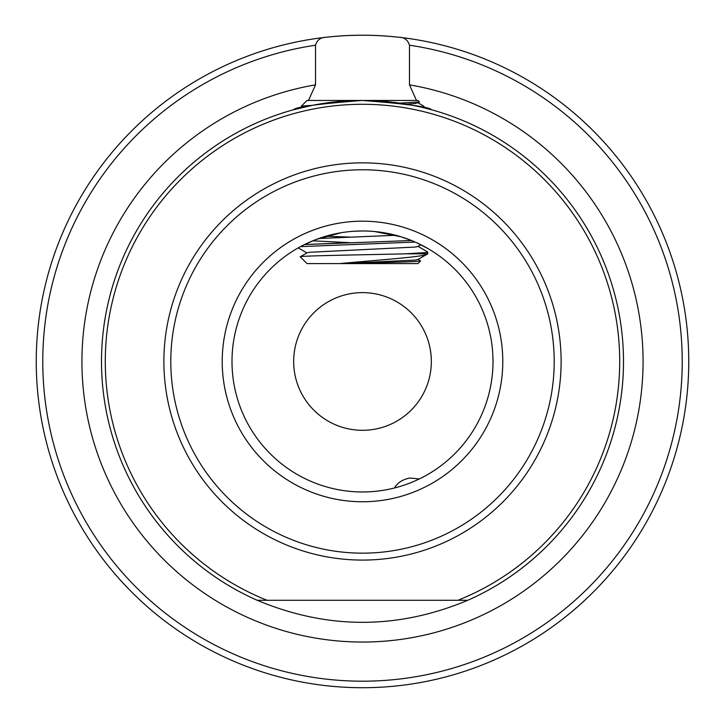 <?xml version="1.0" encoding="UTF-8"?>
<svg xmlns="http://www.w3.org/2000/svg" width="725" height="725" viewBox="0 0 725 725"><rect width="100%" height="100%" fill="white"/><g stroke="black" fill="none" stroke-linecap="round" stroke-linejoin="round"><path stroke-width="1.09" d="M232 361.467A130.5 130.5 0 0 0 362.5 491.967A130.5 130.5 0 0 0 493 361.467A130.5 130.5 0 0 0 362.5 230.967A130.5 130.5 0 0 0 232 361.467A130.5 130.5 0 0 1 362.5 230.967A130.5 130.5 0 0 1 493 361.467M431.339 361.467A68.839 68.839 0 0 0 362.5 292.628A68.839 68.839 0 0 0 293.661 361.467A68.839 68.839 0 0 0 362.5 430.306A68.839 68.839 0 0 0 431.339 361.467C431.266 349.115 428.194 337.642 422.113 327.048M257.203 600.282A261 261 0 0 1 362.5 100.467A261 261 0 0 1 467.797 600.282L257.203 600.282C327.401 629.672 397.599 629.672 467.797 600.282L257.203 600.282M417.962 100.467L419.476 101.98L417.962 100.467L307.038 100.467L301.382 106.113L312.276 105.343L293.489 109.756C295.7 106.938 318.628 103.838 362.282 100.467C406.172 103.802 429.245 106.901 431.511 109.756L425.738 108.242L423.201 105.814L423.618 106.113L422.603 107.481M304.418 107.01L302.968 107.345M299.008 108.306L297.504 108.687M295.12 109.312L294.359 109.511M294.069 109.593L294.613 109.448M304.971 106.883L307.572 105.542M298.31 108.478L303.902 107.128M419.476 101.98L399.729 103.131L402.112 103.485M341.058 232.734L316.046 239.513L304.536 244.542L349.885 242.667L312.738 240.827M427.922 248.548L416.358 242.594M304.545 244.542L411.483 240.51L400.961 236.758L374.635 231.529M315.52 84.852L315.52 45.213C317.115 40.029 320.541 37.383 325.797 37.283A326.25 326.25 0 0 0 36.25 361.467A326.25 326.25 0 0 0 362.5 687.717A326.25 326.25 0 0 0 688.75 361.467A326.25 326.25 0 0 0 399.203 37.283C404.459 37.383 407.885 40.029 409.48 45.213L409.48 84.852A280.575 280.575 0 0 1 643.075 361.467A280.575 280.575 0 0 1 362.5 642.042A280.575 280.575 0 0 1 81.925 361.467A280.575 280.575 0 0 1 315.52 84.852L308.497 100.467M416.503 100.467L409.48 84.852M394.509 487.979C397.517 482.723 402.647 479.406 409.888 478.029L419.295 478.953M325.797 37.283C350.248 34.555 374.716 34.555 399.203 37.283A326.25 326.25 0 0 0 325.797 37.283M301.419 106.194L303.277 107.273L301.382 106.113L305.995 106.657M339.916 263.592L415.244 260.103L417.845 259.595L427.75 253.804L406.054 253.804C420.21 253.215 427.442 252.635 427.75 252.055L427.75 253.804C426.762 256.831 376.746 260.012 339.916 263.592C375.097 262.686 421.488 261.825 420.582 260.964L417.962 263.592L307.038 263.592L300.277 256.831C296.616 255.798 367.965 254.783 406.054 253.804L425.14 252.644M307.038 263.592L300.277 256.831M420.582 260.964L417.845 259.314M354.308 231.221L362.5 230.967M300.531 246.618L415.162 242.059M349.885 237.093L325.752 236.241M427.75 252.055L417.845 246.264L427.65 251.938M307.155 252.789L300.304 256.75L307.155 252.789L309.756 252.273L415.244 247.053L417.845 246.545L420.908 244.769M318.801 238.498L395.778 235.281M406.553 104.21L415.244 103.503L419.449 102.062L417.845 102.995M502.787 361.467A140.288 140.288 0 0 1 362.5 501.754A140.288 140.288 0 0 1 222.212 361.467A140.288 140.288 0 0 1 362.5 221.179A140.288 140.288 0 0 1 502.787 361.467M561.114 361.467A198.614 198.614 0 0 1 362.5 560.081A198.614 198.614 0 0 1 163.886 361.467A198.614 198.614 0 0 1 362.5 162.844A198.614 198.614 0 0 1 561.114 361.467M170.801 361.467A191.699 191.699 0 0 0 362.5 553.157A191.699 191.699 0 0 0 554.199 361.467A191.699 191.699 0 0 0 362.5 169.768A191.699 191.699 0 0 0 170.801 361.467M457.937 600.282A257.176 257.176 0 0 0 362.5 104.282A257.176 257.176 0 0 0 267.063 600.282M623.5 361.467A261 261 0 0 1 467.797 600.282M315.52 45.213A319.725 319.725 0 0 0 42.775 361.467A319.725 319.725 0 0 0 362.5 681.192A319.725 319.725 0 0 0 682.225 361.467A319.725 319.725 0 0 0 409.48 45.213M688.75 361.467A326.25 326.25 0 0 0 399.203 37.283M298.22 247.896L306.92 252.925M417.845 102.714L423.201 105.814"/></g></svg>
